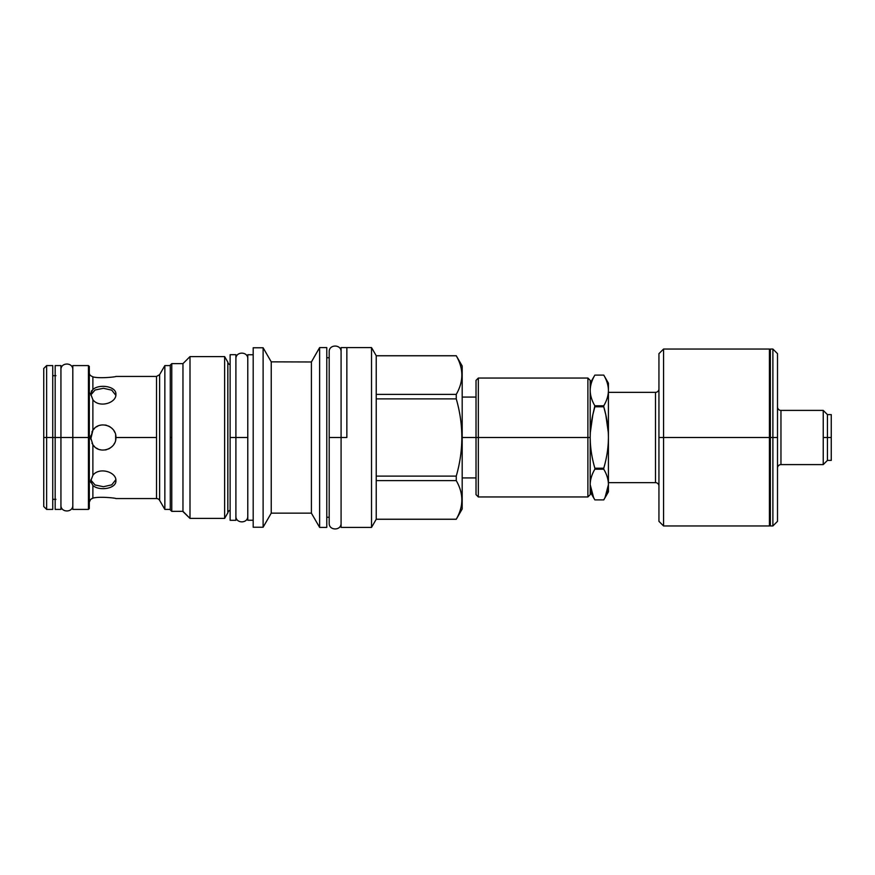 <?xml version="1.0" encoding="UTF-8"?>
<svg xmlns="http://www.w3.org/2000/svg" width="875" height="875" viewBox="0 0 875 875"><rect width="100%" height="100%" fill="white"/><g stroke="black" fill="none" stroke-linecap="round" stroke-linejoin="round"><path stroke-width="1.31" d="M43.75 478.384L43.75 437.5L49.514 437.5L43.75 437.5L47.25 437.5L43.75 437.5L43.75 396.616M88.441 509.414L88.441 437.5L60.933 437.5L72.811 437.5L60.933 437.5L72.811 437.5L67.703 437.5L72.811 437.5L72.811 505.203C73.128 512.892 60.583 512.827 60.933 505.203L60.933 369.797C60.572 362.206 73.095 362.053 72.811 369.797L72.811 509.414L88.441 509.414L88.441 365.586L72.811 365.586L72.811 437.5L88.441 437.5L88.441 365.586L89.305 366.45L89.305 508.55L89.305 437.5L75.119 437.5L89.305 437.5L88.441 437.5L89.305 437.5L89.305 508.55L88.441 509.414M115.894 376.436C116.539 376.873 99.17 378.777 92.881 376.852L92.881 389.528C99.17 383.655 116.539 386.247 115.894 394.319C116.539 403.025 99.159 408.297 92.881 399.7L92.881 430.303C99.17 420.077 116.539 425.633 115.894 437.5C116.539 449.367 99.159 454.923 92.881 444.697L92.881 475.3C99.159 466.703 116.539 471.975 115.894 480.681C116.539 488.753 99.17 491.345 92.881 485.472L92.881 498.148C99.17 496.223 116.539 498.127 115.894 498.564L156.527 498.564L156.527 437.5L115.894 437.5L115.631 434.963L115.894 437.478C116.539 449.367 99.159 454.923 92.881 444.697L90.628 437.5L92.881 430.303C99.17 420.077 116.539 425.633 115.894 437.5L115.631 440.037L115.894 437.522L156.527 437.5L156.527 376.436L159.622 374.642L164.85 365.586L170.275 365.586L164.85 365.586L164.85 509.414L170.275 509.414L164.85 509.414L159.622 500.358L164.85 509.414L170.275 509.414L164.85 509.414L159.622 500.358A3.577 3.577 180 0 0 156.527 498.564L156.527 437.5L115.894 437.5L156.527 437.5L156.527 376.436L115.894 376.436C116.539 376.873 99.17 378.777 92.881 376.852L90.628 375.637L92.881 376.852L90.628 375.637L92.881 376.852L92.881 389.528C99.17 383.655 116.539 386.247 115.894 394.319C116.539 403.025 99.159 408.297 92.881 399.7L90.628 393.75L92.881 389.528L90.628 393.75A3.577 2.527 180 0 1 89.305 391.792A3.577 2.527 180 0 0 90.628 393.75M112.798 429.231L111.584 428.006L112.798 429.231M110.239 426.978L108.806 426.158L110.239 426.978M106.805 425.381L105.077 424.998L106.805 425.381M98.066 425.994L96.327 426.945L98.066 425.994M114.57 443.133L113.947 444.238L114.57 443.133M55.169 375.681L55.169 437.5L52.741 437.5L52.741 365.586L46.638 365.586L46.638 437.5L43.75 437.5L43.75 506.527L46.638 509.414L46.638 437.5L43.75 437.5L46.638 437.5L43.75 437.5L43.75 368.473L46.638 365.586L46.638 437.5L55.169 437.5L52.741 437.5L52.741 499.319L55.956 499.319M55.169 500.412L55.169 437.5L46.638 437.5L52.741 437.5L52.741 509.414L46.638 509.414L46.638 437.5L52.741 437.5M115.817 395.292L111.759 390.163L103.436 388.281L95.036 390.02L90.748 395.041L95.036 390.02L103.436 388.281L111.759 390.163L115.817 395.292M114.855 432.48L113.947 430.762L114.855 432.48M109.955 426.792L108.533 426.027L109.955 426.792M101.489 424.998L99.87 425.337L101.489 424.998M94.62 428.291L93.275 429.778L94.631 428.291M92.75 430.489L91.908 431.966L92.75 430.489M90.759 435.75L90.639 437.27L90.759 435.75M90.748 439.195L92.881 430.303L92.881 399.7M93.275 445.233L94.631 446.709L93.275 445.233M96.327 448.055L98.066 449.006L96.327 448.055M99.87 449.663L101.489 450.002L99.87 449.663M105.077 450.002L106.805 449.619L105.077 450.002M108.533 448.973L109.955 448.208L108.533 448.984M111.584 446.994L112.798 445.769L111.584 446.994M115.642 440.027L115.642 434.973L115.642 440.027M92.881 444.697L91.984 443.198L92.881 444.697L92.881 475.3L90.628 481.25L92.881 475.3C99.159 466.703 116.539 471.975 115.894 480.681C116.539 488.753 99.17 491.345 92.881 485.472L90.628 481.217L90.814 482.617M90.748 479.959L95.036 484.98L103.436 486.719L111.759 484.837L115.817 479.708L111.759 484.837L103.436 486.719L95.036 484.98L90.748 479.959M92.881 485.472L92.881 498.148L90.628 499.363L92.881 498.148C99.17 496.223 116.539 498.127 115.894 498.564M92.652 498.192L92.05 498.389L92.652 498.192M90.639 499.363L92.881 498.148L90.628 499.363L89.305 502.141M91.908 390.491L91.208 391.442L91.908 390.491M159.622 374.642L164.85 365.586L164.85 509.414L159.622 500.358L159.622 374.642L164.85 365.586L159.622 374.642L159.622 500.358A3.577 3.577 180 0 0 156.527 498.564M90.628 481.25L90.792 482.562M90.628 437.5L90.737 439.108M89.305 372.859A3.577 3.577 180 0 0 90.628 375.637A3.577 3.577 180 0 1 89.305 372.859M227.828 362.13A3.227 3.227 0 0 0 230.125 364.722A3.227 3.227 0 0 1 227.828 362.13L227.828 512.87L227.828 362.13L224.623 356.595L227.828 362.13L224.623 356.595L189.995 356.595L182.963 363.628L171.773 363.628L170.275 365.127L170.275 509.873L171.773 511.372L182.963 511.317L184.877 513.286L182.733 511.317M456.258 355.731L376.228 355.731L456.258 355.731L462.186 365.991L456.258 355.731L462.186 365.991L462.186 509.009L456.258 519.269L462.186 509.009L456.258 519.269L462.186 509.009L462.186 365.991L456.258 355.775C463.684 368.638 463.684 381.511 456.258 394.373L456.258 398.891C463.684 424.627 463.684 450.373 456.258 476.109L456.258 480.627C463.684 493.489 463.684 506.362 456.258 519.225C463.684 506.362 463.684 493.489 456.258 480.627L376.228 480.627L376.228 519.269L371.525 527.406L346.85 527.406L371.525 527.406L376.228 519.269L371.525 527.406L371.525 347.594L371.525 527.406M326.78 347.594L326.78 527.406L326.78 347.594L319.627 347.594L326.78 347.594L319.627 347.594L311.402 361.977L271.239 361.845L263.113 347.769L253.192 347.769L253.192 527.231L263.113 527.231L253.192 527.231L253.192 347.769L263.113 347.769L263.113 527.231L271.239 513.155L263.113 527.231L253.192 527.231M247.778 354.747L247.778 520.253L253.192 520.253L247.778 520.253L247.778 354.747L253.192 354.747M227.828 512.87A3.227 3.227 0 0 1 230.125 510.278A3.227 3.227 0 0 0 227.828 512.87L224.623 518.405L227.828 512.87L224.623 518.405L224.623 356.595L189.995 356.595L224.623 356.595L224.623 518.405L189.995 518.405L182.678 511.317M189.995 356.595L182.963 363.628L189.995 356.595L189.995 518.405L182.963 511.317L182.963 363.628L182.963 511.317L171.773 511.372L170.275 509.873L171.773 511.372L170.275 509.873L170.275 365.127L171.773 363.628L171.773 511.372L171.773 363.628L182.963 363.628L171.773 363.628L170.275 365.127L171.773 363.628L182.963 363.628L189.995 356.595L189.995 518.405L224.623 518.405L189.995 518.405L184.877 513.286L189.995 518.405M253.192 520.253L247.778 520.253M179.134 511.372L179.802 511.361M329.197 357.744L326.78 357.744L329.197 357.744L329.197 351.805L329.197 357.744L326.78 357.744M329.197 517.256L329.197 523.195L329.197 517.256L326.78 517.256M326.78 527.406L319.627 527.406L326.78 527.406L319.627 527.406L319.627 347.594L319.627 527.406L311.402 513.155L271.239 513.155L263.113 527.231L263.113 347.769L271.239 361.845L271.239 513.155L311.402 513.155L271.239 513.155L271.239 361.845L263.113 347.769L253.192 347.769M309.827 361.966L311.402 361.977L311.402 513.155L319.627 527.406L311.402 513.155L271.239 513.155M313.862 357.591L319.627 347.594L311.402 361.977L311.402 513.155M271.239 361.845L311.402 361.977L311.806 361.266M346.85 527.406L341.086 527.406L341.086 437.5L346.85 437.5L346.85 347.594L371.525 347.594L376.228 355.731L371.525 347.594L376.228 355.731L376.228 519.225L456.258 519.225L376.228 519.269L456.258 519.269M346.85 347.594L341.086 347.594L341.086 437.5L346.85 437.5L346.85 347.594L371.525 347.594M376.228 355.775L456.258 355.775C463.684 368.638 463.684 381.511 456.258 394.373L456.258 398.891C463.684 424.627 463.684 450.373 456.258 476.109L456.258 480.627L376.228 480.627L376.228 476.109L456.258 476.109L376.228 476.109L376.228 398.891L456.258 398.891L376.228 398.891L376.228 394.373L456.258 394.373L376.228 394.373L376.228 355.775M170.275 437.5L171.773 437.5L170.275 437.5M311.402 361.977L311.795 361.298M462.186 397.075L476.022 397.075L476.022 494.648L478.33 496.956L478.33 378.044L478.33 496.956L587.891 496.956L590.198 494.648L590.198 437.5L587.891 437.5L587.891 496.956L587.891 437.5L478.33 437.5L587.891 437.5L478.33 437.5L587.891 437.5L587.891 378.044L587.891 437.5L590.198 437.5C590.253 427.503 591.806 417.266 594.858 406.798L592.856 414.663L594.858 405.803C591.795 400.553 590.242 395.434 590.198 390.458L590.198 437.5C590.253 427.503 591.806 417.266 594.858 406.798L594.858 405.803C591.795 400.553 590.242 395.434 590.198 390.458C590.253 395.456 591.806 400.575 594.858 405.803L603.761 405.803C606.834 400.553 608.388 395.434 608.42 390.458C608.42 380.822 608.42 380.822 608.42 390.458C608.377 395.456 606.823 400.575 603.761 405.803L594.858 405.803C591.806 400.575 590.253 395.456 590.198 390.458C590.253 385.459 591.806 380.341 594.858 375.102L603.761 375.102L594.858 375.102L603.761 375.102L608.42 383.173L608.42 390.458C608.377 385.459 606.823 380.341 603.761 375.102C606.823 380.341 608.377 385.459 608.42 390.458C608.377 395.456 606.823 400.575 603.761 405.803L603.761 405.803C606.834 400.553 608.388 395.434 608.42 390.458L608.42 437.5C608.377 427.503 606.823 417.266 603.761 406.798L605.763 414.663L603.761 406.798L594.858 406.798L603.761 406.798L603.761 405.803L603.761 406.798C606.823 417.266 608.377 427.503 608.42 437.5L608.42 390.458M476.022 437.5L462.186 437.5L478.33 437.5L476.022 437.5L478.33 437.5L476.022 437.5L476.022 380.352L478.33 378.044L587.891 378.044L590.198 380.352L590.198 437.5C590.242 447.464 591.795 457.691 594.858 468.202L594.858 468.202C591.795 457.691 590.242 447.464 590.198 437.5M772.887 525.962L772.887 349.038L770.35 349.038L770.35 437.5L777.503 437.5L777.503 521.347L777.503 353.653L772.887 349.038L772.887 437.5L777.503 437.5L777.503 521.347L772.887 525.962L772.887 437.5L777.503 437.5L769.431 437.5L769.431 349.038L663.556 349.038L663.556 437.5L658.941 437.5L658.941 353.653L658.941 521.347L663.556 525.962L663.556 437.5L658.941 437.5L658.941 353.653L663.556 349.038L663.556 437.5L658.941 437.5L769.431 437.5L769.431 349.038L769.431 525.962L769.431 437.5L663.556 437.5L663.556 525.962L769.431 525.962L769.825 437.5L770.35 525.962L770.35 349.038L770.35 525.962L772.887 525.962M831.25 456.072L831.25 437.5L823.233 437.5L823.233 410.397L780.959 410.397L780.959 464.603L823.233 464.603L780.959 464.603A3.456 3.456 180 0 0 777.503 468.059A3.456 3.456 180 0 1 780.959 464.603L780.959 410.397L823.233 410.397L827.444 414.608L827.444 437.5L823.233 437.5L823.233 410.397M823.233 464.603L823.233 437.5L823.233 464.603L827.444 460.392L827.444 437.5L827.444 460.392L831.25 460.392L831.25 437.5L827.444 437.5L827.444 414.608L831.25 414.608L831.25 437.5L823.233 437.5L831.25 437.5M777.503 406.941A3.456 3.456 0 0 0 780.959 410.397A3.456 3.456 0 0 1 777.503 406.941M655.484 392.35L608.42 392.35L655.484 392.35L655.484 482.65L608.42 482.65L655.484 482.65A3.456 3.456 0 0 1 658.941 486.117A3.456 3.456 0 0 0 655.484 482.65L608.42 482.65L655.484 482.65L655.484 392.35A3.456 3.456 0 0 0 658.941 388.883A3.456 3.456 0 0 1 655.484 392.35L608.42 392.35L655.484 392.35M603.761 468.202L603.761 468.202C606.834 457.691 608.388 447.464 608.42 437.5L608.42 484.542C608.42 494.178 608.42 494.178 608.42 484.542C608.377 479.544 606.823 474.425 603.761 469.197L594.858 469.197L594.858 468.202L603.761 468.202L594.858 468.202L594.858 469.197C591.806 474.425 590.253 479.544 590.198 484.542C590.253 479.544 591.806 474.425 594.858 469.197L603.761 469.197L603.761 468.202C606.834 457.691 608.388 447.464 608.42 437.5L608.42 491.827L603.761 499.898C606.834 494.637 608.388 489.53 608.42 484.542C608.377 479.544 606.823 474.425 603.761 469.197L603.761 468.202M592.845 414.75L590.341 432.414L592.845 414.75M590.198 437.85L590.341 442.553L590.198 437.85M608.42 437.85L608.289 442.553L608.42 437.85M605.784 414.75L608.289 432.414L605.784 414.75M590.198 491.827L594.858 499.898C591.795 494.637 590.242 489.53 590.198 484.542L590.198 484.542C590.242 489.53 591.795 494.637 594.858 499.898L603.761 499.898L594.858 499.898L593.611 497.547L594.858 499.898L603.761 499.898C606.834 494.637 608.388 489.53 608.42 484.542M608.42 484.717L605.073 497.427L608.42 484.717M605.008 497.569L603.761 499.898L605.008 497.569M590.198 484.717L593.556 497.427M235.9 510.158L235.9 437.5L247.778 437.5L235.9 437.5L247.778 437.5L235.9 437.5L235.9 363.683M230.125 364.722L230.125 437.5L235.9 437.5L235.9 520.308L230.125 520.308L230.125 437.5L235.9 437.5L235.9 354.692L230.125 354.692L230.125 511.317M72.811 375.681L72.811 500.412M60.933 374.588L60.933 499.319M60.933 509.414L60.933 437.5L55.169 437.5L60.933 437.5L60.933 365.586L55.169 365.586L55.169 509.414L60.933 509.414M57.477 437.5L58.625 437.5L57.477 437.5M341.086 518.405L341.086 437.5L329.197 437.5L329.197 523.195L329.197 437.5L341.086 437.5L329.197 437.5L329.197 523.195L329.197 437.5L341.086 437.5M329.197 437.5L329.197 351.805L329.197 437.5M231.284 437.5L233.592 437.5L231.284 437.5M663.556 437.5L769.431 437.5L663.556 437.5M590.198 390.458C590.253 385.459 591.806 380.341 594.858 375.102L590.198 383.173M66.052 437.5L60.933 437.5L66.052 437.5M52.741 375.681L55.956 375.681M164.85 365.586L170.275 365.586L164.85 365.586M476.022 477.925L462.186 477.925M235.9 516.097L235.9 516.097C235.539 523.764 248.128 523.764 247.778 516.097L247.778 516.097M247.778 358.903L247.778 358.903C248.128 351.236 235.539 351.236 235.9 358.903M329.197 523.195L329.197 523.195C328.847 530.852 341.436 530.852 341.075 523.195L341.075 523.195M341.075 351.805L341.075 351.805C341.436 344.148 328.847 344.148 329.197 351.805"/></g></svg>
